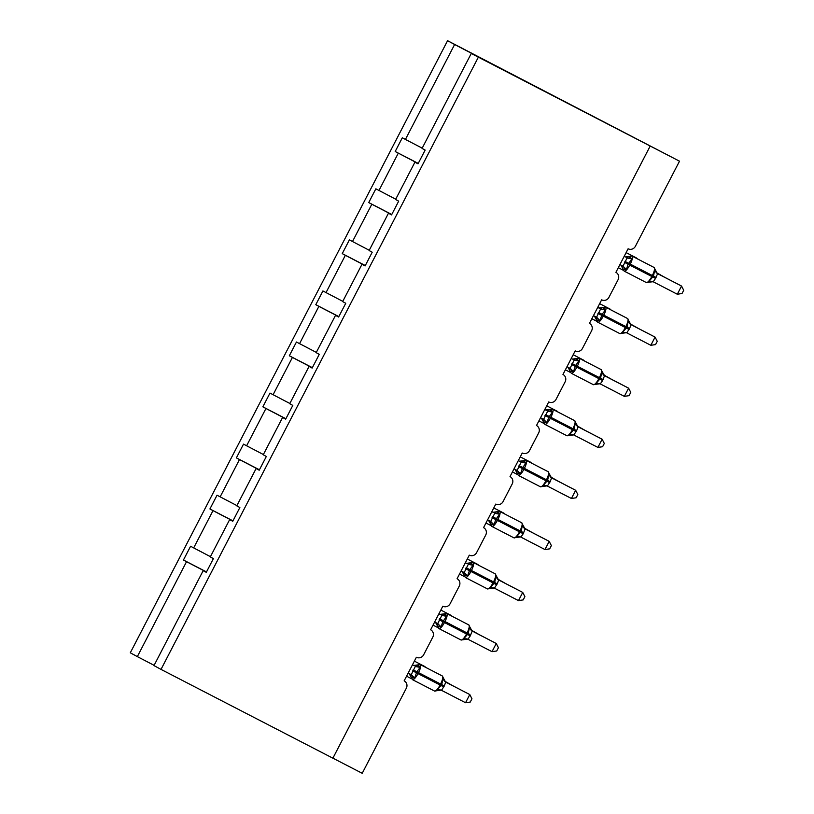 <?xml version="1.0" encoding="UTF-8"?>
<svg xmlns="http://www.w3.org/2000/svg" width="814" height="814" viewBox="0 0 814 814"><rect width="100%" height="100%" fill="white"/><g stroke="black" fill="none" stroke-linecap="round" stroke-linejoin="round"><path stroke-width="1.22" d="M422.191 148.148L405.423 139.428L454.619 44.505L447.578 40.7L679.507 161.192L471.265 53.49L422.059 148.413L425.152 150.081L418.02 163.828L414.926 162.159L395.584 199.471L398.677 201.15L391.554 214.896L388.461 213.227L391.595 214.825M447.578 40.7L130.291 652.808L137.342 656.613L186.538 561.691L183.445 560.012L206.491 571.916M679.507 161.192L635.388 246.296A5.535 5.322 -61.6 0 1 628.113 248.769L615.903 272.334A5.535 5.322 118.4 0 1 618.091 279.69L608.923 297.364A5.535 5.322 -61.6 0 1 601.648 299.827L589.428 323.392A5.535 5.322 118.4 0 1 591.615 330.749L582.458 348.423A5.535 5.322 -61.6 0 1 575.183 350.895L562.962 374.46A5.535 5.322 118.4 0 1 565.15 381.817L555.982 399.491A5.535 5.322 -61.6 0 1 548.707 401.953L536.497 425.519A5.535 5.322 118.4 0 1 538.675 432.875L529.517 450.549A5.535 5.322 -61.6 0 1 522.242 453.022L510.022 476.587A5.535 5.322 118.4 0 1 512.21 483.943L503.052 501.617A5.535 5.322 -61.6 0 1 495.777 504.08L483.557 527.645A5.535 5.322 118.4 0 1 485.744 535.001L476.577 552.675A5.535 5.322 -61.6 0 1 469.302 555.148L457.092 578.713A5.535 5.322 118.4 0 1 459.269 586.07L450.111 603.744A5.535 5.322 -61.6 0 1 442.836 606.206L430.616 629.782A5.535 5.322 118.4 0 1 432.804 637.128L423.646 654.802A5.535 5.322 -61.6 0 1 416.371 657.274L404.151 680.84A5.535 5.322 118.4 0 1 404.232 680.88L404.151 680.84M183.445 560.012L190.578 546.265L210.439 556.664M206.308 572.273L203.174 570.665L206.278 572.334L213.4 558.587L210.307 556.918L229.65 519.607L232.773 521.204M232.957 520.858L209.92 508.954L217.043 495.207L236.905 505.596M229.65 519.607L232.743 521.275L239.865 507.529L236.772 505.86L256.115 468.538L259.249 470.146M259.432 469.79L236.386 457.885L243.508 444.139L263.38 454.527M256.115 468.538L259.208 470.207L266.341 456.461L263.248 454.792L282.59 417.48L285.714 419.078M285.897 418.732L262.851 406.827L269.983 393.081L289.845 403.469M282.59 417.48L285.683 419.149L292.806 405.403L289.713 403.734L309.055 366.412L312.189 368.02M312.362 367.663L289.326 355.759L296.449 342.012L316.31 352.401M309.055 366.412L312.149 368.081L319.271 354.334L316.178 352.666L335.521 315.354L338.655 316.951M338.838 316.605L315.791 304.701L322.914 290.954L342.786 301.343M335.521 315.354L338.614 317.022L345.747 303.276L342.653 301.597L361.996 264.285L365.12 265.893M365.303 265.537L342.256 253.632L349.389 239.886L369.251 250.274M361.996 264.285L365.089 265.954L372.212 252.208L369.118 250.539L388.461 213.227M391.768 214.479L368.732 202.574L375.854 188.817L395.726 199.216M405.423 139.428L402.32 137.759L395.197 151.506L418.182 163.522M332.906 758.149L362.22 773.3L406.339 688.196A5.535 5.322 118.4 0 0 404.232 680.88M186.538 561.691L206.43 572.028M193.671 547.934L213.014 510.622L209.92 508.954M213.014 510.622L232.906 520.97M220.136 496.876L239.479 459.554L236.386 457.885M239.479 459.554L259.371 469.902M246.601 445.807L265.944 408.496L262.851 406.827M265.944 408.496L285.836 418.844M273.077 394.749L292.419 357.427L289.326 355.759M292.419 357.427L312.311 367.775M299.542 343.681L318.885 306.369L315.791 304.701M318.885 306.369L338.777 316.707M326.017 292.623L345.36 255.301L342.256 253.632M345.36 255.301L365.242 265.649M352.482 241.555L371.825 204.243L368.732 202.574M371.825 204.243L391.717 214.581M378.948 190.496L398.29 153.174M478.306 57.285L161.019 669.393L153.978 665.598L203.174 570.665M418.06 163.756L414.926 162.159M418.243 163.411L395.197 151.506M489.58 62.861L471.265 53.49M454.619 44.505L489.652 62.719M137.342 656.613L154.111 665.333M161.019 669.393L332.885 758.19L650.172 146.082M663.837 276.841L656.308 272.598M664.234 277.045L656.237 272.507M624.165 256.4L624.908 256.736A4.06 4.05 -70.9 0 0 629.059 256.481L631.908 258.893L628.072 264.235L626.434 269.454L623.28 269.281L622.852 268.447A4.06 4.05 -70.9 0 0 621.174 265.232M648.31 282.224L649.226 282.112L649.124 281.176L653.489 276.129L654.598 270.624L655.433 270.075L654.069 267.47A7.926 2.147 -62.7 0 0 654.059 267.46L632 256.064A7.926 2.147 117.3 0 1 630.25 264.123L629.741 265.11A7.926 2.147 117.3 0 1 624.216 271.133A7.926 2.147 117.3 0 1 624.206 271.123L646.285 282.529A7.926 2.147 -62.7 0 0 646.285 282.529A7.926 2.147 -62.7 0 0 651.811 276.506L655.555 278.429L653.225 281.786L677.299 294.23L681.542 286.04L657.61 273.677L655.555 278.429M677.299 294.23L682.01 293.528L683.709 290.262L681.542 286.04L657.122 273.372M657.356 273.535L657.61 273.677A4.06 4.05 -70.9 0 1 655.423 270.146M624.185 256.359L625.447 256.959L632 256.064A7.926 2.147 117.3 0 1 632.01 256.064M619.922 264.581L623.005 266.178L627.106 257.916M624.501 269.342A4.06 3.388 117.8 0 0 622.873 266.107L626.434 269.454M623.28 269.281L622.852 268.447M627.248 257.987L631.908 258.893M649.124 281.176L653.042 281.715A4.06 4.05 -70.9 0 0 652.838 281.634L652.838 281.634A4.06 4.05 -70.9 0 0 649.226 282.112M654.598 270.624L657.468 273.606M597.69 307.458L598.443 307.794A4.06 4.05 -70.9 0 0 602.594 307.55L605.433 309.961L602.116 314.316L599.959 320.523L596.804 320.35L596.387 319.515A4.06 4.05 -70.9 0 0 594.708 316.29M621.845 333.282L622.751 333.17L622.649 332.244L627.024 327.187L628.123 321.683L628.957 321.204L627.604 318.528A7.926 2.147 -62.7 0 0 627.604 318.528A7.926 2.147 -62.7 0 0 627.594 318.528L605.524 307.122A7.926 2.147 117.3 0 1 603.774 315.191L603.266 316.168A7.926 2.147 117.3 0 1 597.741 322.191A7.926 2.147 117.3 0 1 597.73 322.191L594.413 316.097M650.834 345.289L655.545 344.597L657.244 341.32L655.077 337.108L650.834 345.289L626.76 332.855L629.598 328.51L631.003 324.664L655.077 337.108L630.657 324.44M630.891 324.593L631.145 324.745A4.06 4.05 -70.9 0 1 628.957 321.204M597.71 307.417L598.982 308.028L602.635 307.519M593.447 315.639L596.54 317.246L600.64 308.984M598.036 320.401A4.06 3.388 117.8 0 0 596.408 317.165L599.959 320.523M596.804 320.35L596.387 319.515M600.783 309.055L605.433 309.961M622.649 332.244L626.363 332.692A4.06 4.05 -70.9 0 0 622.751 333.17M628.123 321.683L631.003 324.664M571.225 358.526L571.977 358.862A4.06 4.05 -70.9 0 0 576.119 358.608L578.968 361.029L575.64 365.384L573.494 371.581L570.339 371.408L569.922 370.574A4.06 4.05 -70.9 0 0 568.243 367.358M595.38 384.35L596.286 384.239L596.184 383.302L600.549 378.256L601.658 372.751L602.492 372.273L601.139 369.597A7.926 2.147 -62.7 0 0 601.129 369.587L579.059 358.191A7.926 2.147 117.3 0 1 577.309 366.249L576.8 367.236A7.926 2.147 117.3 0 1 571.275 373.26A7.926 2.147 117.3 0 1 571.265 373.25L567.938 367.165M624.358 396.357L629.08 395.655L630.769 392.389L628.601 388.166L624.358 396.357L600.284 383.913L602.625 380.555L604.527 375.732L628.601 388.166L604.181 375.498M602.492 372.202L604.67 375.803M571.245 358.486L572.507 359.086A4.06 4.05 -70.9 0 0 572.517 359.096L579.059 358.191A7.926 2.147 117.3 0 1 579.069 358.191M566.982 366.707L570.075 368.304L574.175 360.042M571.57 371.469A4.06 3.388 117.8 0 0 569.942 368.233L573.494 371.581M570.339 371.408L569.922 370.574M574.318 360.114L578.968 361.029M596.184 383.302L599.898 383.76A4.06 4.05 -70.9 0 0 596.286 384.239M601.658 372.751L604.527 375.732M544.759 409.584L545.502 409.92A4.06 4.05 -70.9 0 0 549.654 409.676L552.503 412.088L548.667 417.429L547.028 422.649L543.874 422.476L543.447 421.642A4.06 4.05 -70.9 0 0 541.768 418.416M568.905 435.409L569.82 435.297L569.719 434.371L574.084 429.314L575.193 423.809L576.027 423.27L574.664 420.655A7.926 2.147 -62.7 0 0 574.653 420.655M597.893 447.415L602.604 446.723L604.303 443.457L602.136 439.234L597.893 447.415L573.819 434.981L576.658 430.637L578.062 426.79L602.136 439.234L577.716 426.567M577.95 426.719L578.205 426.872A4.06 4.05 -70.9 0 1 576.017 423.341M545.502 409.92L552.594 409.249A7.926 2.147 117.3 0 1 550.844 417.317L550.335 418.294A7.926 2.147 117.3 0 1 544.8 424.318L541.473 418.233M544.78 409.544L545.512 409.92M540.516 417.765L543.599 419.373L547.7 411.111M545.095 422.527A4.06 3.388 117.8 0 0 543.467 419.302L547.028 422.649M543.874 422.476L543.447 421.642M547.842 411.182L552.503 412.088M569.719 434.371L573.636 434.9A4.06 4.05 -70.9 0 0 573.432 434.818A4.06 4.05 -70.9 0 0 573.422 434.818A4.06 4.05 -70.9 0 0 569.82 435.297M575.193 423.809L578.062 426.79M518.284 460.653L519.037 460.989A4.06 4.05 -70.9 0 0 523.188 460.734L526.027 463.156L522.71 467.511L520.553 473.707L517.399 473.534L516.982 472.7A4.06 4.05 -70.9 0 0 515.303 469.485M542.439 486.477L543.345 486.365L543.243 485.429L547.619 480.382L548.717 474.877L549.552 474.399L548.198 471.723A7.926 2.147 -62.7 0 0 548.188 471.713L526.119 460.317A7.926 2.147 117.3 0 1 526.129 460.317A7.926 2.147 117.3 0 1 524.369 468.376L523.86 469.363A7.926 2.147 117.3 0 1 518.335 475.386A7.926 2.147 117.3 0 1 518.325 475.376L515.008 469.291M571.428 498.483L576.139 497.781L577.828 494.515L575.661 490.293L571.428 498.483L547.354 486.05L550.193 481.705L551.597 477.859L575.661 490.293L551.251 477.625M551.485 477.787L551.739 477.93A4.06 4.05 -70.9 0 1 549.552 474.399M514.041 468.833L517.134 470.431L521.194 462.149A4.06 3.388 117.8 0 0 524.827 461.63M518.304 460.612L519.576 461.223L526.119 460.317M518.63 473.595A4.06 3.388 117.8 0 0 517.002 470.36L520.553 473.707M517.399 473.534L516.982 472.7M521.377 462.24L526.027 463.156M543.243 485.429L546.957 485.887A4.06 4.05 -70.9 0 0 543.345 486.365M548.717 474.877L551.597 477.859M637.372 327.91L629.833 323.657M637.759 328.113L629.771 323.575M610.897 378.968L603.367 374.725M611.294 379.171L603.306 374.644M584.432 430.036L576.902 425.783M584.828 430.24L576.831 425.702M557.966 481.094L550.427 476.851M558.353 481.298L550.366 476.77M491.819 511.711L492.572 512.047A4.06 4.05 -70.9 0 0 496.713 511.803L499.562 514.214L495.726 519.556L494.088 524.776L490.934 524.603L490.516 523.768A4.06 4.05 -70.9 0 0 488.838 520.543M515.964 537.535L516.88 537.433L516.778 536.497L521.143 531.44L522.252 525.936L523.087 525.468L521.723 522.781A7.926 2.147 -62.7 0 0 521.723 522.781A7.926 2.147 -62.7 0 0 521.713 522.781L499.654 511.375A7.926 2.147 117.3 0 1 497.903 519.444L497.395 520.421A7.926 2.147 117.3 0 1 491.87 526.444A7.926 2.147 117.3 0 1 491.86 526.444L490.506 523.84M544.953 549.542L549.674 548.85L551.363 545.584L549.196 541.361L544.953 549.542L520.879 537.108L523.219 533.75L525.122 528.917L549.196 541.361L524.776 528.693M525.01 528.846L525.264 528.998A4.06 4.05 -70.9 0 1 523.087 525.468M491.839 511.67L493.101 512.281L499.654 511.375A7.926 2.147 117.3 0 1 499.664 511.385M487.576 519.902L490.669 521.499L494.77 513.237M492.155 524.654A4.06 3.388 117.8 0 0 490.527 521.428L494.088 524.776M490.934 524.603L490.516 523.768M494.912 513.308L499.562 514.214M516.778 536.497L520.492 536.945A4.06 4.05 -70.9 0 0 516.88 537.433M522.252 525.936L525.122 528.917M531.491 532.163L523.962 527.91M531.888 532.366L523.89 527.828M465.343 562.779L466.096 563.115A4.06 4.05 -70.9 0 0 470.248 562.871L473.087 565.282L469.77 569.637L467.623 575.834L464.468 575.671L464.041 574.826A4.06 4.05 -70.9 0 0 462.362 571.611M489.499 588.603L490.415 588.491L490.313 587.566L494.678 582.509L495.787 577.004L496.611 576.526L495.258 573.85A7.926 2.147 -62.7 0 0 495.258 573.85A7.926 2.147 -62.7 0 0 495.248 573.839M518.487 600.61L523.199 599.908L524.898 596.642L522.73 592.419L518.487 600.61L494.413 588.176L497.252 583.831L498.656 579.985L522.73 592.419L498.31 579.761M498.544 579.914L498.799 580.056A4.06 4.05 -70.9 0 1 496.611 576.526M465.364 562.739L466.636 563.349L473.188 562.443A7.926 2.147 117.3 0 1 471.438 570.502L470.93 571.489A7.926 2.147 117.3 0 1 465.394 577.513A7.926 2.147 117.3 0 1 465.384 577.502M461.111 570.96L464.194 572.557L468.294 564.306M465.689 575.722A4.06 3.388 117.8 0 0 464.061 572.486L467.623 575.834M464.468 575.671L464.041 574.826M468.437 564.367L473.087 565.282M490.313 587.566L494.027 588.013A4.06 4.05 -70.9 0 0 494.017 588.013A4.06 4.05 -70.9 0 0 490.415 588.491M495.787 577.004L498.656 579.985M505.026 583.221L497.496 578.978M505.423 583.435L497.425 578.896M438.878 613.837L439.631 614.183A4.06 4.05 -70.9 0 0 443.772 613.929L446.621 616.34L442.796 621.682L441.147 626.902L437.993 626.729L437.576 625.895A4.06 4.05 -70.9 0 0 435.897 622.679M463.034 639.662L463.939 639.56L463.838 638.624L468.213 633.577L469.312 628.062L470.146 627.594L468.793 624.908A7.926 2.147 -62.7 0 0 468.793 624.908A7.926 2.147 -62.7 0 0 468.783 624.908M492.022 651.668L496.733 650.976L498.422 647.71L496.255 643.487L492.022 651.668L467.938 639.234L470.278 635.876L472.191 631.043L496.255 643.487L471.845 630.819M472.079 630.972L472.334 631.125A4.06 4.05 -70.9 0 1 470.146 627.594M438.899 613.797L440.171 614.407L446.713 613.502A7.926 2.147 117.3 0 1 444.963 621.57L444.454 622.547A7.926 2.147 117.3 0 1 438.929 628.571A7.926 2.147 117.3 0 1 438.919 628.571L460.999 639.977A7.926 2.147 -62.7 0 0 466.534 633.953L470.278 635.876M434.635 622.028L437.728 623.626L441.829 615.364M437.617 623.565L441.147 626.902M437.993 626.729L437.576 625.895M441.971 615.435L446.621 616.34M463.838 638.624L467.765 639.153A4.06 4.05 -70.9 0 0 467.551 639.071L467.551 639.071A4.06 4.05 -70.9 0 0 463.939 639.56M469.312 628.062L472.191 631.043M478.551 634.289L471.021 630.046M478.947 634.493L470.96 629.955M412.413 664.906L413.166 665.241A4.06 4.05 -70.9 0 0 417.307 664.997L420.156 667.409L416.829 671.764L414.682 677.96L411.528 677.797L411.111 676.963A4.06 4.05 -70.9 0 0 409.432 673.738M436.558 690.73L437.474 690.618L437.372 689.692L441.737 684.635L442.847 679.13L443.681 678.591L442.317 675.976A7.926 2.147 -62.7 0 0 442.317 675.976A7.926 2.147 -62.7 0 0 442.307 675.966L420.248 664.57A7.926 2.147 117.3 0 1 420.258 664.58A7.926 2.147 117.3 0 1 418.498 672.629L417.989 673.616A7.926 2.147 117.3 0 1 412.464 679.639A7.926 2.147 117.3 0 1 412.454 679.629L409.127 673.544M465.547 702.736L470.258 702.044L471.957 698.768L469.79 694.556L465.547 702.736L441.473 690.303L444.312 685.958L445.716 682.112L469.79 694.556L445.37 681.888M445.604 682.04L445.858 682.183A4.06 4.05 -70.9 0 1 443.671 678.652M408.17 673.086L411.253 674.684L415.323 666.412A4.06 3.388 117.8 0 0 418.956 665.883M412.433 664.865L413.695 665.476L420.248 664.57M412.749 677.848A4.06 3.388 117.8 0 0 411.121 674.613L414.682 677.96M411.528 677.797L411.111 676.963M415.506 666.503L420.156 667.409M437.372 689.692L441.086 690.14A4.06 4.05 -70.9 0 0 437.474 690.618M442.847 679.13L445.716 682.112M452.085 685.357L444.556 681.104M452.482 685.561L444.485 681.023M636.914 258.608A7.926 2.147 -62.7 0 0 636.517 257.997A7.926 2.147 -62.7 0 0 636.517 257.987L637.454 258.883M624.409 262.332L651.811 276.506L652.319 275.529A7.926 2.147 -62.7 0 0 654.08 267.47A7.926 2.147 -62.7 0 0 654.069 267.47M656.064 277.442L624.918 261.355M627.075 257.896A4.06 3.388 117.8 0 0 630.708 257.377M597.944 313.4L629.09 329.487M626.546 332.763A4.06 4.05 -70.9 0 0 626.363 332.692L619.82 333.598A7.926 2.147 -62.7 0 0 619.82 333.598A7.926 2.147 -62.7 0 0 625.345 327.574L625.854 326.587A7.926 2.147 -62.7 0 0 627.614 318.539M629.598 328.51L598.453 312.413M605.524 307.122A7.926 2.147 117.3 0 1 605.535 307.132L602.635 307.509M600.6 308.964A4.06 3.388 117.8 0 0 604.232 308.435M571.469 364.458L602.625 380.555M600.071 383.821A4.06 4.05 -70.9 0 0 599.898 383.76L593.345 384.656A7.926 2.147 -62.7 0 0 593.345 384.656A7.926 2.147 -62.7 0 0 598.87 378.642L599.379 377.655A7.926 2.147 -62.7 0 0 601.139 369.597M603.133 379.568L571.977 363.482M574.135 360.022A4.06 3.388 117.8 0 0 577.767 359.503M602.492 372.273A4.06 4.05 -70.9 0 0 604.68 375.803M545.004 415.527L576.149 431.613M566.87 435.724A7.926 2.147 -62.7 0 0 566.88 435.724A7.926 2.147 -62.7 0 0 572.405 429.7L572.914 428.724A7.926 2.147 -62.7 0 0 574.674 420.665A7.926 2.147 -62.7 0 0 574.664 420.655L552.594 409.249A7.926 2.147 117.3 0 1 552.604 409.259M576.658 430.637L545.512 414.54M547.669 411.09A4.06 3.388 117.8 0 0 551.302 410.561M518.538 466.585L549.684 482.682M547.13 485.948A4.06 4.05 -70.9 0 0 546.957 485.887L540.415 486.792A7.926 2.147 -62.7 0 0 540.415 486.792A7.926 2.147 -62.7 0 0 545.94 480.769L546.448 479.782A7.926 2.147 -62.7 0 0 548.209 471.723A7.926 2.147 -62.7 0 0 548.198 471.723M550.193 481.705L519.047 465.608M610.449 309.666A7.926 2.147 -62.7 0 0 610.052 309.055A7.926 2.147 -62.7 0 0 610.042 309.055L610.988 309.941M583.974 360.734A7.926 2.147 -62.7 0 0 583.587 360.124A7.926 2.147 -62.7 0 0 583.577 360.114L584.513 361.009M557.509 411.792A7.926 2.147 -62.7 0 0 557.112 411.182A7.926 2.147 -62.7 0 0 557.102 411.182L558.048 412.067M531.043 462.861A7.926 2.147 -62.7 0 0 530.647 462.25A7.926 2.147 -62.7 0 0 530.636 462.24L531.583 463.135M492.063 517.653L523.219 533.75M520.665 537.016A4.06 4.05 -70.9 0 0 520.492 536.945L513.939 537.851A7.926 2.147 -62.7 0 0 513.939 537.851A7.926 2.147 -62.7 0 0 519.464 531.827L519.973 530.85A7.926 2.147 -62.7 0 0 521.733 522.792M523.728 532.763L492.572 516.666M494.729 513.217A4.06 3.388 117.8 0 0 498.361 512.688M504.568 513.919A7.926 2.147 -62.7 0 0 504.181 513.308A7.926 2.147 -62.7 0 0 504.171 513.308L505.107 514.194M465.598 568.711L496.744 584.808M494.017 588.013L487.474 588.919A7.926 2.147 -62.7 0 0 487.474 588.919A7.926 2.147 -62.7 0 0 492.999 582.895L493.508 581.908A7.926 2.147 -62.7 0 0 495.268 573.85L473.188 562.443A7.926 2.147 117.3 0 1 473.199 562.443M497.252 583.831L466.107 567.734M468.254 564.285A4.06 3.388 117.8 0 0 471.896 563.756M478.103 564.987A7.926 2.147 -62.7 0 0 477.706 564.377A7.926 2.147 -62.7 0 0 477.696 564.367L478.642 565.262M439.133 619.78L466.534 633.953L467.043 632.977A7.926 2.147 -62.7 0 0 468.803 624.918L446.713 613.502A7.926 2.147 117.3 0 1 446.723 613.512M470.787 634.889L439.641 618.793M439.224 626.78A4.06 3.388 117.8 0 0 437.596 623.555M441.788 615.343A4.06 3.388 117.8 0 0 445.421 614.814M451.638 616.045A7.926 2.147 -62.7 0 0 451.241 615.435A7.926 2.147 -62.7 0 0 451.231 615.435L452.167 616.33M412.657 670.848L443.803 686.935M437.423 690.659L434.534 691.045A7.926 2.147 -62.7 0 0 434.534 691.045A7.926 2.147 -62.7 0 0 440.059 685.022L440.567 684.035A7.926 2.147 -62.7 0 0 442.328 675.976M444.312 685.958L413.166 669.861M441.259 690.201A4.06 4.05 -70.9 0 0 441.086 690.14L437.433 690.648M425.162 667.114A7.926 2.147 -62.7 0 0 424.776 666.503A7.926 2.147 -62.7 0 0 424.766 666.493L425.702 667.388M623.27 270.238L618.314 267.674M636.517 257.987L626.119 252.615M646.285 282.529L653.042 281.715M624.175 271.113L620.879 265.038M655.433 270.075L657.315 273.514M619.82 333.598L597.741 322.191M628.957 321.143L630.85 324.572M593.345 384.656L571.275 373.26M544.8 424.318L566.88 435.724L573.636 434.9M576.017 423.27L577.909 426.699M540.415 486.792L518.335 475.386M549.552 474.328L551.444 477.767M596.804 321.296L591.849 318.742M610.042 309.055L599.653 303.683M570.329 372.364L565.374 369.8M583.577 360.114L573.178 354.741M543.864 423.422L538.909 420.869M557.102 411.182L546.713 405.81M517.399 474.491L512.444 471.927M530.636 462.24L520.248 456.868M513.939 537.851L491.87 526.444M490.506 523.829L488.532 520.36M523.087 525.396L524.969 528.825M490.923 525.549L485.968 522.995M504.171 513.308L493.772 507.936M462.067 571.418L465.364 577.492L487.474 588.919M496.611 576.454L498.504 579.894M464.458 576.617L459.503 574.053M477.696 564.367L467.307 558.994M460.999 639.977L467.765 639.153M438.888 628.55L435.602 622.486M470.146 627.523L472.039 630.952M437.993 627.686L433.028 625.121M451.231 615.435L440.842 610.062M434.534 691.045L412.464 679.639M443.681 678.591L445.563 682.02M411.518 678.744L406.562 676.18M424.766 666.493L414.367 661.131"/></g></svg>

